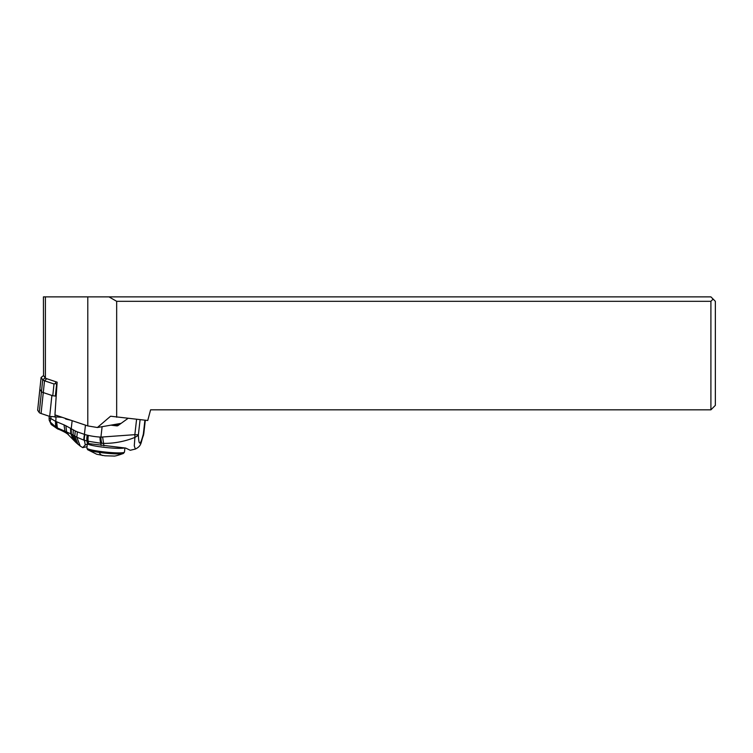 <?xml version="1.0" encoding="UTF-8"?>
<svg xmlns="http://www.w3.org/2000/svg" width="753" height="753" viewBox="0 0 753 753"><rect width="100%" height="100%" fill="white"/><g stroke="black" fill="none" stroke-linecap="round" stroke-linejoin="round"><path stroke-width="1.13" d="M108.969 296.87L116.668 301.313L710.907 301.313L713.129 299.092L710.907 296.87L45.396 296.87L45.396 378.241L43.552 375.512L41.114 377.498L37.65 410.187L39.25 412.578A21.178 2.203 6 0 0 41.076 413.51L49.689 416.409L62.217 417.341L49.689 416.409L51.891 395.466L43.269 392.577A21.178 2.203 -174 0 1 41.453 391.645L39.862 389.226L41.462 391.645A21.169 2.203 6 0 0 43.279 392.577L52.766 395.758L56.202 396.134M45.396 296.87L43.429 296.87L43.552 375.512L41.236 377.385M713.129 299.092L715.35 301.313L715.35 405.368L710.907 409.82L710.907 301.313M710.907 409.82L150.6 409.82L147.739 420.494L110.569 416.221L97.401 427.516L121.026 423.374M116.668 301.313L116.668 417.228M97.401 427.516L87.79 425.925L54.95 414.894L57.124 382.185L45.396 378.241M41.123 377.432L42.705 379.851L45.142 377.865M46.771 378.703L44.521 380.792A21.169 2.203 -174 0 1 42.705 379.851L39.25 412.578A21.178 2.203 6 0 0 41.076 413.51L49.689 416.409M87.79 425.925L87.79 296.87M43.279 392.577L44.521 380.792L54.009 383.974L55.204 383.569L56.033 381.818M56.983 384.331L55.204 383.569M117.769 425.737L116.941 425.887A44.465 4.753 -173.5 0 1 110.917 425.153M113.844 424.636A16.895 1.807 6.5 0 0 118.739 425.059M87.273 443.028L88.525 443.376M101.109 445.484L100.789 443.244L88.176 441.258L88.562 443.592L125.629 448.063L130.278 450.275L135.371 449.052M103.914 445.861L103.566 443.385C114.334 443.47 124.782 441.484 134.919 437.408L134.843 434.669L100.93 437.107A27.569 25.771 80 0 1 100.064 437.069A85.522 79.931 80.1 0 1 88.365 435.413A8.895 2.946 102.5 0 0 88.176 441.258L86.943 440.957L87.48 444.063L91.414 444.044M87.48 444.063L85.296 444.967L84.364 440.26L86.943 440.957A8.895 2.927 103.7 0 1 87.244 435.149A54.696 51.119 80 0 1 84.92 434.528A8.895 2.871 106.5 0 0 84.364 440.26L83.677 440.063L84.411 434.368L77.352 431.893L76.815 437.239L83.677 440.063M87.037 446.717L82.698 447.611L85.296 444.967M145.31 420.24L143.795 433.606A6.673 0.715 6.5 0 1 143.371 433.803L143.23 434.509C140.265 445.672 138.881 445.898 138.373 435.356L134.919 437.408L134.269 445.851L135.38 449.042M102.643 437.182L103.566 443.385L100.789 443.244A8.895 3.087 -86.4 0 1 100.064 437.069M102.107 426.697L100.93 437.107A8.895 3.106 91.5 0 0 101.862 443.319M50.159 421.934L51.232 424.532L49.218 420.221L50.159 421.934L55.6 426.913L55.515 421.313L50.771 418.499L50.159 421.934M74.01 440.401L71.384 434.086L76.815 437.239L80.26 446.096L76.091 442.632L64.993 431.375L63.996 424.861L55.826 421.445L56.174 427.271L55.6 426.913M71.017 420.296A88.939 9.516 6.5 0 0 65.85 419.082L64.88 418.235M55.826 421.445L55.995 417.134M78.011 444.383L74.801 436.109L75.244 430.942L65.878 425.756L66.603 431.958L71.384 434.086L71.206 428.928L72.147 420.673M63.996 424.861L65.878 425.756M66.885 433.577C65.473 432.278 58.433 429.031 58.903 429.445L56.174 427.271L56.833 427.648L56.202 421.595M56.644 421.755L57.36 427.93L56.833 427.648L58.414 429.266M68.739 434.97L66.603 431.958L57.36 427.93L58.903 429.445M75.244 430.942L77.352 431.893M117.976 425.614L127.972 418.414M104.968 455.791L96.704 454.247L87.621 449.663A18.27 1.901 6 0 0 99.17 452.355A18.27 1.901 6 0 0 99.387 452.384A18.27 1.901 6 0 0 123.445 453.428L123.445 453.428C117.788 455.48 114.503 456.346 113.581 456.026L104.968 455.791M37.659 410.225L39.25 412.578M55.138 414.959L54.913 417.106M43.269 392.577L41.076 413.51M52.766 395.758L54.009 383.974M56.616 384.322L55.374 396.106M88.365 435.413A60.428 56.484 80.2 0 1 87.244 435.149M50.978 416.701L50.771 418.499A6.673 0.715 6.5 0 1 49.096 417.821L49.218 420.221M66.876 418.903L65.85 419.082M70.566 428.504L70.773 433.766L73.239 439.479M73.239 429.944L73.116 435.102L76.091 442.632M84.92 434.528A15.992 14.947 80.1 0 1 84.411 434.368L85.456 425.144M138.373 435.356L138.392 434.669A6.673 0.715 6.5 0 1 134.843 434.669L136.585 419.317M143.23 434.509L143.447 435.366C140.632 442.18 142.148 445.757 135.371 449.042M138.392 434.669L140.096 419.694M143.371 433.803L144.915 420.193M124.301 447.96A18.9 1.967 -174 0 1 99.697 446.736A18.9 1.967 -174 0 1 99.547 446.717A18.9 1.967 -174 0 1 87.715 444.016M87.31 444.091L86.887 448.139A18.9 1.967 6 0 0 99.067 451.273A18.9 1.967 6 0 0 99.292 451.311A18.9 1.967 6 0 0 124.48 452.092L124.913 448.007M99.17 452.355A26.684 9.074 98.2 0 0 102.672 455.509M41.104 377.469L37.65 410.187M80.26 446.096L82.698 447.621M57.727 429.022L51.232 424.532M49.274 416.268L49.096 417.821M143.795 433.606L143.447 435.366M124.48 452.092L123.445 453.428M86.887 448.139L87.621 449.663"/></g></svg>
